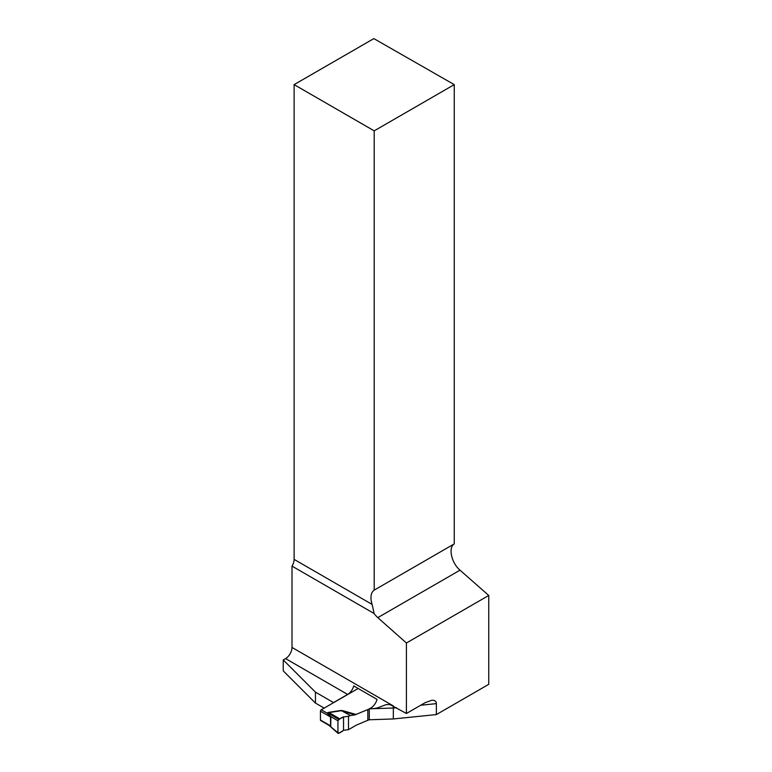 <?xml version="1.0" encoding="UTF-8"?>
<svg xmlns="http://www.w3.org/2000/svg" width="772" height="772" viewBox="0 0 772 772"><rect width="100%" height="100%" fill="white"/><g stroke="black" fill="none" stroke-linecap="round" stroke-linejoin="round"><path stroke-width="1.16" d="M406.419 642.999L488.753 595.463L488.753 684.33L436.363 714.573L393.324 718.954L369.277 719.774L369.277 708.85L370.936 707.885A9.119 5.259 120 0 0 377.025 699.374L353.721 685.922A9.119 5.259 -60 0 1 347.632 694.433L333.533 702.578L315.449 692.137L283.247 659.935L285.563 658.593A9.119 5.259 120 0 0 292.009 647.438L292.009 566.117A9.119 5.259 120 0 0 294.122 559.382L372.143 604.428L374.102 613.508A17.09 9.872 -120 0 0 377.807 617.629L406.419 642.999L406.419 713.492L389.957 704.537L386.183 704.624L377.064 708.03L372.413 708.744L370.936 707.885M436.363 714.573L436.363 703.639C436.267 701.188 434.704 700.079 431.683 700.301L425.131 702.684L406.419 713.492M283.247 659.935L283.247 670.868L315.449 703.07L315.449 692.137M324.172 708.098L315.449 703.07M369.277 708.85L393.324 708.02L393.382 705.955M488.753 595.463L460.015 570.17C451.446 563.02 448.04 547.493 454.254 543.903L454.254 84.621L373.841 38.6L294.122 84.621L294.122 559.382M292.009 566.117L374.102 613.508M454.254 543.903L374.188 590.126L374.188 130.854L454.254 84.621M374.188 130.854L294.122 84.621M372.143 604.428A17.09 9.872 60 0 1 374.188 590.126M393.324 718.954L393.324 708.02L396.412 707.712M358.16 688.479L321.248 709.786A1.139 0.656 120 0 0 320.438 711.186L320.438 720.015A1.139 0.656 120 0 0 320.679 720.546L328.756 725.207M339.719 718.867L329.075 712.585L327.83 712.961L330.696 716.522L337.933 720.797L338.734 719.408L343.54 716.937L348.49 716.262L348.49 729.675L356.191 725.207L369.277 719.658M341.05 710.452L342.951 710.722L342.401 711.224L350.546 715.538L355.033 714.833L341.185 710.732L329.075 712.585A4.555 0.955 -98.7 0 1 328.94 712.305L341.05 710.452L350.546 715.538M369.277 708.966L355.033 714.833M328.737 725.188L330.541 725.854L330.541 717.014L327.212 713.231A4.555 3.725 -177.4 0 0 328.003 713.183M348.49 716.262L350.353 715.586M367.829 720.498L367.829 709.806M348.49 729.675L343.54 730.312L338.734 733.39L329.354 725.632M338.734 733.39L337.933 732.927L337.933 720.797M330.3 725.815A4.555 3.937 -119.9 0 1 330.696 726.5L330.908 717.256L330.3 716.754M321.248 709.786L327.212 713.231L327.473 712.778A4.555 2.634 -120 0 0 327.83 712.961L338.734 719.408M343.54 716.937L343.54 730.312C341.301 732.223 339.429 733.091 337.933 732.927L337.933 720.797C339.429 718.896 341.301 717.613 343.54 716.937L343.54 730.312M347.632 694.433L285.563 658.593M292.009 647.438L393.199 705.859M377.807 617.629L460.015 570.17M436.363 703.639L420.711 705.232M327.473 712.778L328.94 712.305M342.951 710.722L356.191 714.505M330.908 717.256A4.555 2.634 180 0 0 330.541 717.014L320.438 711.186M320.438 720.015L330.541 725.854A4.555 2.634 180 0 1 330.908 726.095M338.107 733.4L329.277 725.564M329.422 725.69L328.689 725.169"/></g></svg>
